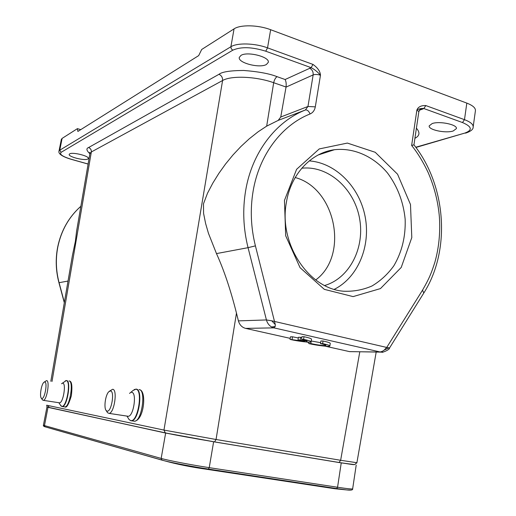 <?xml version="1.0" encoding="UTF-8"?>
<svg xmlns="http://www.w3.org/2000/svg" width="516" height="516" viewBox="0 0 516 516"><rect width="100%" height="100%" fill="white"/><g stroke="black" fill="none" stroke-linecap="round" stroke-linejoin="round"><path stroke-width="0.77" d="M308.742 343.553L310.813 343.559C318.636 345.223 323.68 345.81 325.944 345.327C325.828 344.92 324.003 344.346 320.475 343.604L322.629 343.617C327.331 344.63 329.743 345.41 329.866 345.959C330.092 347.029 316.547 345.475 308.742 343.553L308.968 342.134M311.084 341.844L310.813 343.559M311.238 341.005L320.617 342.676M322.629 343.617L323.042 341.005L320.881 341.005L320.475 343.604M323.042 341.005C327.737 342.018 330.15 342.811 330.272 343.372L329.866 345.959M304.517 341.34L298.009 339.889L307.168 341.14C307.039 340.715 305.15 340.115 301.492 339.347L303.595 339.341C308.471 340.392 310.98 341.205 311.116 341.779C311.322 342.863 297.945 341.328 290.037 339.38L304.517 341.34M300.131 339.883L300.551 337.277L298.422 337.29L298.009 339.889M306.756 340.779L306.665 341.34M300.551 337.277L301.776 337.554M303.595 339.341L304.021 336.703L301.912 336.722L301.492 339.347M292.062 339.373L292.475 336.793L290.456 336.813L290.037 339.38M304.021 336.703C308.89 337.761 311.393 338.586 311.529 339.173L311.116 341.779M292.475 336.793L298.319 337.967M359.8 351.77L340.644 460.278L356.878 462.723M432.215 123.537C439.645 120.854 457.64 124.653 456.389 128.619L453.171 131C445.514 133.547 428.067 129.806 429.209 125.846L432.215 123.537M416.412 128.181C420.205 132.515 419.702 135.889 414.916 138.294M338.922 462.478L354.008 464.619M214.475 441.877L339.038 462.484L214.437 441.87L165.881 433.047L165.301 432.853L163.959 430.086L47.891 405.479L49.349 407.64L165.694 433.008M354.602 464.6L341.244 462.897L213.624 441.773L165.642 433.059L47.885 407.182M290.205 338.354L245.597 328.382C241.972 327.389 239.572 324.887 238.405 320.875L236.47 313.089C230.588 289.779 223.925 269.945 216.475 253.595L208.458 233.329L205.6 223.447L203.581 213.398L203.485 203.814L207.49 193.255L212.798 183.148L218.842 173.402L225.556 164.011L232.974 154.961L240.927 146.499L249.189 138.856L258.174 131.754L266.669 126.143L278.195 120.396L280.756 117.009L286.051 87.023L273.68 82.715C256.104 76.374 231.168 75.413 222.59 80.515L163.959 430.086L216.056 439.497L340.644 460.278L339.038 462.484C357.936 465.464 351.938 464.381 354.692 464.594L356.904 462.697M352.183 351.673L349.461 351.602L325.196 346.178M308.903 342.534L306.601 342.018M89.894 153.02L89.565 152.439L89.894 153.62L76.568 231.284L75.394 241.23L72.388 255.62M46.75 405.202L47.891 405.479M52.006 381.479L91.345 151.962L89.913 153.613M423.726 293.146L423.804 293.024C450.861 250.505 446.437 185.895 413.935 144.822L411.639 145.46C417.618 152.865 423.114 161.863 428.119 172.473C434.337 186.837 438.097 201.704 439.4 217.068C440.412 232.774 438.91 247.815 434.891 262.212C431.253 273.545 429.196 278.537 422.514 290.179L386.736 347.442L389.522 347.978M382.104 352.144L349.461 351.602M245.597 328.382L273.925 327.866L271.603 326.976C269.03 325.461 267.307 323.119 266.424 319.946L238.405 320.875M284.458 200.421L296.603 169.306L319.243 148.93L347.365 143.074L375.216 152.285L397.565 174.221L410.484 204.497L411.8 237.56L401.222 267.449L380.453 288.586L353.086 296.61L324.312 289.347L300.06 267.669L285.683 235.767L284.458 200.421M411.639 145.46L416.889 109.992C418.179 106.864 421.153 105.387 425.81 105.567L464.484 119.667L466.819 103.11L270.648 29.715C258.135 24.871 240.346 24.523 234.058 28.864L201.691 49.484L198.679 55.612L77.871 131.451L77.419 128.645L62.114 138.398L61.34 139.372L58.998 151.117L59.766 150.188L62.114 138.398M270.648 29.715L267.54 47.859L312.973 64.423C317.74 67.815 320.236 71.414 320.468 75.226L315.308 106.864C314.631 110.353 312.889 112.72 310.084 113.952C281.717 125.175 259.116 154.884 253.098 191.275C250.086 209.393 250.86 227.595 255.414 245.868L275.286 324.551L271.726 320.804L266.424 319.946L248.054 247.674C243.288 228.575 242.481 209.56 245.648 190.63C251.976 152.613 275.679 121.634 305.349 109.998L278.195 120.396M465.954 133.044L465.574 133.154C470.85 131.367 473.378 129.303 473.159 126.968L475.43 110.676C475.655 107.967 472.785 105.445 466.819 103.11M80.754 129.639L77.419 128.645M89.874 153.71C86.436 150.537 86.004 148.479 88.591 147.531L218.984 74.298C222.054 71.834 230.304 70.55 243.739 70.46C258.639 71.647 269.739 73.717 277.04 76.665L285.129 79.516C286.103 81.457 286.406 83.96 286.051 87.023M271.726 320.804L386.736 347.442L384.188 350.087L382.388 351.319L380.215 351.983L382.001 352.144M422.514 290.179L423.804 293.024L389.535 347.984C390.083 349.784 380.853 353.202 382.117 352.138L382.388 351.319M380.215 351.989L273.925 327.866L275.183 326.512L275.286 324.551M312.973 64.423L311.135 67.66C314.476 69.35 317.592 71.872 320.468 75.226C317.598 74.336 315.153 74.233 313.148 74.917L307.968 106.47L305.349 109.998C307.175 109.637 308.749 110.959 310.084 113.952M413.948 144.828L418.857 111.643L416.889 109.992C419.089 108.76 421.404 108.276 423.842 108.534L419.295 110.308M87.817 159.031C84.837 160.986 68.254 156.87 69.209 154.394L69.66 153.865C72.472 151.833 89.378 156.025 88.32 158.476L87.817 159.031M266.417 64.481C259.716 68.557 237.683 62.855 239.295 57.399L240.959 55.412C247.338 51.11 270.062 56.947 268.275 62.372L266.417 64.481M315.747 279.943C349.171 255.33 335.781 188.263 295.197 177.53M44.731 381.956C47.814 381.937 44.711 399.468 41.796 398.475L41.344 398.197C39.403 396.456 41.299 384.452 43.834 382.362L44.731 381.956M44.189 382.085L46.569 380.602C50.136 380.505 46.833 400.545 43.299 400.345L42.222 399.526M59.14 402.764L59.54 402.822C63.236 403.048 66.454 383.149 62.733 383.214M110.456 390.941C115.016 391.012 111.417 412.471 107.057 411.104L106.206 410.568C103.6 407.995 105.425 394.805 108.799 391.728L110.456 390.941M109.437 391.199L112.623 389.277C117.848 389.251 114.23 413.503 108.999 413.374L107.547 412.703L106.993 411.826M127.446 416.167L128.194 416.283C133.644 416.444 137.14 392.399 131.703 392.386M286.374 202.498C278.55 243.713 308.671 288.908 343.759 291.23C353.628 291.624 363.038 289.869 372.004 285.974C380.46 280.936 387.729 274.235 393.805 265.863C401.958 252.008 405.744 236.438 405.157 219.158C403.402 201.898 397.539 186.54 387.561 173.079C373.648 156.445 353.873 147.511 334.426 149.717C311.051 152.73 290.785 174.318 286.374 202.498M309.245 160.908C335.8 162.772 359.504 187.031 365.135 216.61C370.901 246.164 358.001 277.473 334.278 289.334M324.68 285.496C349.893 278.124 365.27 247.216 359.433 217.752C353.892 188.23 328.015 165.314 301.776 168.222M415.761 147.234L464.826 133.076C472.779 130.155 471.998 126.646 462.484 122.544L423.842 108.534L425.81 105.567M236.47 313.089L216.056 439.497L214.579 441.877C196.738 438.929 173.002 434.666 165.294 432.866L48.897 407.505C47.349 407.279 46.627 406.505 46.73 405.189M415.928 147.46L464.826 133.076M422.585 109.14L420.301 109.115M462.484 122.544L464.484 119.667C470.469 121.944 473.359 124.382 473.159 126.968M46.93 407.105L43.421 425.178L44.466 425.597L47.994 407.388M44.073 426.422L45.086 426.835L44.466 425.597L161.16 458.427L165.642 433.059M50.974 428.512L161.985 460.137L161.16 458.427C168.248 460.485 191.752 465.013 209.232 467.657L213.624 441.773M161.985 460.137L164.552 460.814C173.221 463.007 193.339 466.799 208.432 469.076L209.232 467.657L337.554 487.252L341.244 462.897M204.02 468.889L208.432 469.076L336.696 488.575L337.554 487.252C347.287 488.717 352.318 489.233 352.66 488.807C352.976 490.039 351.009 490.419 346.752 489.929L351.319 490.058M266.669 126.143L273.68 82.715C274.364 79.767 275.486 77.755 277.04 76.665M68.028 281.059L59.082 282.684L64.365 302.389M80.851 206.29C68.938 216.92 61.262 230.478 57.824 246.951C55.528 258.877 55.947 270.784 59.082 282.684L58.94 282.697C55.812 270.835 55.393 258.955 57.682 247.054C61.133 230.542 68.854 216.946 80.857 206.271M218.984 74.298C221.532 75.529 222.731 77.6 222.59 80.515L91.345 151.962C91.467 149.834 90.552 148.356 88.591 147.531M336.696 488.575L346.752 489.929L334.974 488.755L336.696 488.575M384.188 350.087L389.077 347.81M216.475 253.595L248.054 247.674L255.414 245.868M271.603 326.976L275.183 326.512M88.107 164.024L71.021 159.199M315.308 106.864L307.968 106.47L280.756 117.009M285.129 79.516L311.135 67.66L265.753 51.2L267.54 47.859C254.969 43.118 237.154 42.647 230.891 46.756L231.265 48.814L232.819 50.168L61.101 152.349C59.217 154.297 62.597 156.6 71.234 159.263M234.058 28.864L230.891 46.756L59.766 150.188L61.101 152.349M265.753 51.2C251.956 46.917 240.978 46.575 232.819 50.168M329.795 487.523L334.974 488.755L206.968 469.328C190.978 467.07 176.84 464.232 164.552 460.814L45.008 426.797C43.673 426.371 43.144 425.835 43.421 425.178M286.032 87.107L313.148 74.917C313.38 71.75 312.167 69.512 309.51 68.202M60.475 405.176L61.739 406.356C66.616 407.917 71.343 380.531 66.209 380.621L61.552 383.749M66.499 380.55C71.492 380.402 67.254 406.834 62.301 406.531L61.965 406.505M64.281 406.827L64.823 406.911C69.808 407.221 74.033 380.814 69.002 380.963M65.287 380.84L66.454 380.55M58.895 402.751L60.894 405.828L61.868 406.479L64.823 406.911C66.538 408.208 68.712 404.499 71.35 395.772C72.485 385.962 71.808 381.047 69.312 381.04M128.323 418.315L129.084 419.547L130.645 420.559C137.907 422.739 143.358 389.238 135.785 389.212L132.922 390.586M136.127 389.122C143.416 389.051 138.823 420.998 131.528 420.779L130.903 420.74M133.496 421.069L134.502 421.224C141.842 421.456 146.402 389.548 139.075 389.606M134.076 389.638L136.082 389.116M126.988 416.141L129.084 419.547L130.787 420.708L134.502 421.224C144.286 420.037 146.886 390.09 139.314 389.67M356.859 462.949L376.209 351.977M418.857 111.643C419.953 109.321 420.65 108.386 420.953 108.85L420.211 109.186M50.826 381.292L72.421 255.439M356.208 465.064L352.66 488.807M380.408 352.028L349.648 351.641M58.998 151.117C58.037 153.955 63.133 156.941 71.137 159.289L88.094 164.069M64.306 302.718L58.94 282.697M41.344 398.197L42.525 399.99M43.299 400.345L59.54 402.822M106.206 410.568L107.547 412.703M108.999 413.374L128.194 416.283M129.535 393.418L132.915 390.586M318.23 154.968L334.426 149.717"/></g></svg>
